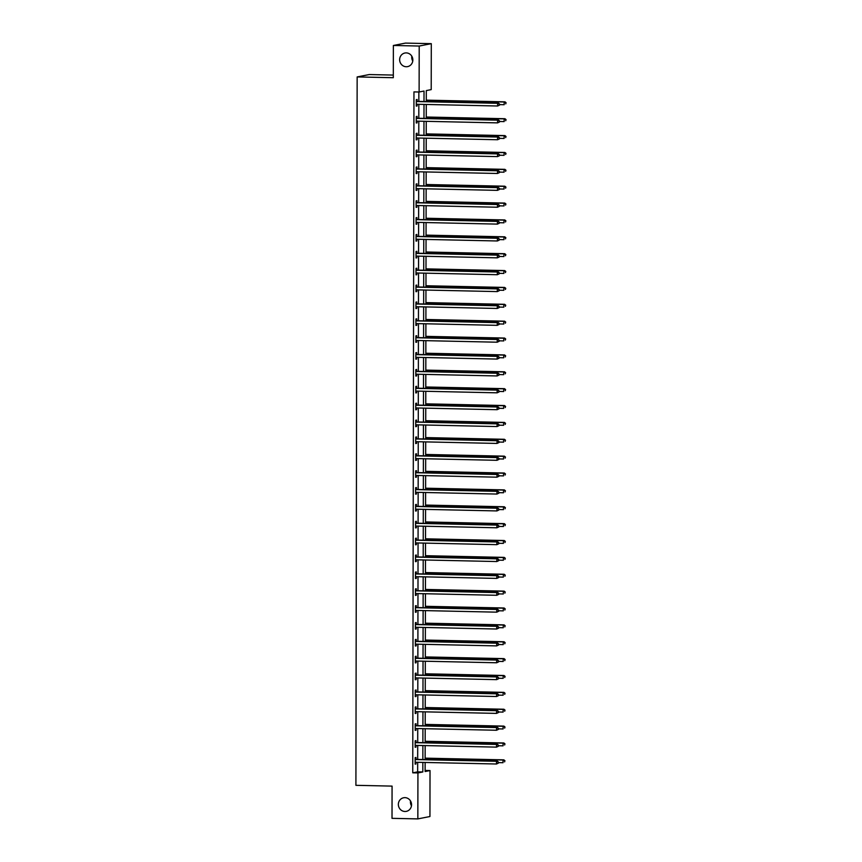 <?xml version="1.0" encoding="UTF-8"?>
<svg xmlns="http://www.w3.org/2000/svg" width="862" height="862" viewBox="0 0 862 862"><rect width="100%" height="100%" fill="white"/><g stroke="black" fill="none" stroke-linecap="round" stroke-linejoin="round"><path stroke-width="1.29" d="M404.968 797.641A6.939 6.605 78.9 0 1 406.304 811.368A6.939 6.605 78.9 0 1 398.384 805.13A6.939 6.605 78.9 0 1 404.968 797.641M406.271 52.894A6.939 6.605 78.9 0 1 407.597 66.622A6.939 6.605 78.9 0 1 399.677 60.394A6.939 6.605 78.9 0 1 406.271 52.894M411.486 805.808A6.939 6.605 78.9 0 1 410.527 800.927M412.779 61.073A6.939 6.605 78.9 0 1 411.82 56.192M393.32 75.069L369.238 74.552L357.148 76.933L355.909 785.325L392.07 786.112L392.016 818.34L417.844 818.9L417.93 772.934L422.833 771.964L422.843 762.407M357.148 76.933L393.309 77.709L393.363 45.481L405.463 43.1L431.291 43.66L431.205 89.626L426.302 90.585L426.291 101.576M425.117 770.445L430.019 770.553L429.944 816.519L417.844 818.9M423.996 101.522L424.018 91.038L419.115 92.008L413.954 91.889L412.758 772.826L417.661 771.856L417.682 762.299M417.682 759.422L417.714 745.425M417.714 742.548L417.736 728.552M417.747 725.675L417.768 711.689M417.779 708.801L417.801 694.815M417.801 691.927L417.833 677.941M417.833 675.054L417.854 661.068M417.865 658.191L417.887 644.194M417.898 641.317L417.919 627.321M417.919 624.444L417.951 610.458M417.951 607.57L417.973 593.584M417.984 590.696L418.005 576.71M418.005 573.823L418.038 559.837M418.038 556.96L418.059 542.963M418.07 540.086L418.092 526.089M418.102 523.212L418.124 509.226M418.124 506.339L418.156 492.353M418.156 489.465L418.178 475.479M418.189 472.591L418.21 458.606M418.221 455.729L418.242 441.732M418.242 438.855L418.275 424.858M418.275 421.981L418.296 407.995M418.307 405.108L418.329 391.122M418.339 388.234L418.361 374.248M418.361 371.36L418.393 357.374M418.393 354.497L418.415 340.501M418.426 337.624L418.447 323.627M418.447 320.75L418.479 306.764M418.479 303.877L418.501 289.891M418.512 287.003L418.533 273.017M418.544 270.129L418.566 256.143M418.566 253.266L418.598 239.27M418.598 236.393L418.62 222.396M418.63 219.519L418.652 205.533M418.663 202.645L418.684 188.659M418.684 185.772L418.716 171.786M418.716 168.898L418.738 154.912M418.749 152.035L418.77 138.039M418.781 135.162L418.803 121.165M418.803 118.288L418.835 104.302M418.835 101.414L418.857 91.997M417.122 101.231L417.122 99.486L416.303 99.647L416.292 106.134L417.111 105.972L417.111 104.259M417.089 118.105L417.089 116.359L416.281 116.521L416.271 123.007L417.079 122.846L417.089 121.133M417.057 134.978L417.068 133.233L416.249 133.394L416.238 139.881L417.057 139.719L417.057 138.006M417.036 151.852L417.036 150.096L416.217 150.257L416.206 156.755L417.025 156.593L417.025 154.88M417.003 168.726L417.003 166.969L416.184 167.131L416.174 173.618L416.992 173.467L416.992 171.743M416.971 185.599L416.971 183.843L416.163 184.005L416.152 190.491L416.96 190.33L416.971 188.616M416.939 202.462L416.949 200.717L416.13 200.878L416.12 207.365L416.939 207.203L416.939 205.49M416.917 219.336L416.917 217.59L416.098 217.752L416.087 224.239L416.906 224.077L416.906 222.364M416.885 236.21L416.885 234.464L416.066 234.626L416.055 241.112L416.874 240.951L416.885 239.237M416.852 253.083L416.863 251.327L416.044 251.488L416.034 257.986L416.852 257.824L416.852 256.111M416.831 269.957L416.831 268.201L416.012 268.362L416.001 274.849L416.82 274.698L416.82 272.974M416.799 286.83L416.799 285.074L415.98 285.236L415.969 291.722L416.788 291.561L416.788 289.847M416.766 303.693L416.766 301.948L415.958 302.109L415.937 308.596L416.755 308.434L416.766 306.721M416.734 320.567L416.745 318.821L415.926 318.983L415.915 325.47L416.734 325.308L416.734 323.595M416.712 337.441L416.712 335.695L415.893 335.857L415.883 342.343L416.702 342.182L416.702 340.468M416.68 354.314L416.68 352.558L415.861 352.72L415.85 359.217L416.669 359.055L416.669 357.342M416.648 371.188L416.648 369.432L415.84 369.593L415.829 376.08L416.637 375.929L416.648 374.205M416.615 388.062L416.626 386.305L415.807 386.467L415.796 392.953L416.615 392.792L416.615 391.079M416.594 404.924L416.594 403.179L415.775 403.341L415.764 409.827L416.583 409.665L416.583 407.952M416.561 421.798L416.561 420.053L415.743 420.214L415.732 426.701L416.551 426.539L416.551 424.826M416.529 438.672L416.54 436.926L415.721 437.088L415.71 443.574L416.518 443.413L416.529 441.7M416.497 455.545L416.508 453.789L415.689 453.951L415.678 460.448L416.497 460.286L416.497 458.573M416.475 472.419L416.475 470.663L415.656 470.824L415.646 477.311L416.465 477.16L416.465 475.436M416.443 489.293L416.443 487.536L415.624 487.698L415.613 494.185L416.432 494.023L416.443 492.31M416.411 506.156L416.421 504.41L415.603 504.572L415.592 511.058L416.411 510.897L416.411 509.183M416.389 523.029L416.389 521.284L415.57 521.445L415.559 527.932L416.378 527.77L416.378 526.057M416.357 539.903L416.357 538.157L415.538 538.319L415.527 544.806L416.346 544.644L416.346 542.931M416.324 556.777L416.324 555.02L415.516 555.182L415.495 561.679L416.314 561.518L416.324 559.804M416.292 573.65L416.303 571.894L415.484 572.056L415.473 578.542L416.292 578.391L416.292 576.667M416.271 590.524L416.271 588.768L415.452 588.929L415.441 595.416L416.26 595.254L416.26 593.541M416.238 607.387L416.238 605.641L415.419 605.803L415.409 612.289L416.227 612.128L416.227 610.415M416.206 624.26L416.206 622.515L415.398 622.676L415.387 629.163L416.195 629.001L416.206 627.288M416.174 641.134L416.184 639.388L415.365 639.55L415.355 646.037L416.174 645.875L416.174 644.162M416.152 658.008L416.152 656.251L415.333 656.413L415.322 662.91L416.141 662.749L416.141 661.035M416.12 674.881L416.12 673.125L415.301 673.287L415.29 679.773L416.109 679.622L416.109 677.898M416.087 691.755L416.098 689.999L415.279 690.16L415.268 696.647L416.077 696.485L416.087 694.772M416.055 708.618L416.066 706.872L415.247 707.034L415.236 713.52L416.055 713.359L416.055 711.646M416.034 725.492L416.034 723.746L415.215 723.908L415.204 730.394L416.023 730.233L416.023 728.519M416.001 742.365L416.001 740.62L415.182 740.781L415.172 747.268L415.99 747.106L416.001 745.393M415.969 759.239L415.98 757.482L415.161 757.644L415.15 764.141L415.969 763.98L415.969 762.267M393.363 45.481L419.201 46.042L431.291 43.66M412.758 772.826L417.93 772.934M419.115 92.008L419.201 46.042M422.854 759.53L422.876 745.544M422.886 742.656L422.908 728.67M422.908 725.782L422.94 711.796M422.94 708.909L422.962 694.923M422.973 692.046L422.994 678.049M423.005 675.172L423.026 661.176M423.026 658.299L423.059 644.313M423.059 641.425L423.08 627.439M423.091 624.551L423.113 610.565M423.113 607.678L423.145 593.692M423.145 590.815L423.167 576.818M423.177 573.941L423.199 559.944M423.21 557.067L423.231 543.082M423.231 540.194L423.264 526.208M423.264 523.32L423.285 509.334M423.296 506.447L423.317 492.461M423.328 489.584L423.35 475.587M423.35 472.71L423.382 458.713M423.382 455.836L423.404 441.85M423.414 438.963L423.436 424.977M423.447 422.089L423.468 408.103M423.468 405.215L423.501 391.229M423.501 388.353L423.522 374.356M423.533 371.479L423.554 357.482M423.554 354.605L423.587 340.619M423.587 337.732L423.608 323.746M423.619 320.858L423.641 306.872M423.651 303.984L423.673 289.998M423.673 287.121L423.705 273.125M423.705 270.248L423.727 256.251M423.738 253.374L423.759 239.388M423.77 236.5L423.792 222.515M423.792 219.627L423.824 205.641M423.824 202.753L423.845 188.767M423.856 185.89L423.878 171.894M423.888 169.017L423.91 155.02M423.91 152.143L423.942 138.157M423.942 135.269L423.964 121.283M423.975 118.396L423.996 104.41M425.138 762.461L425.117 771.522L430.019 770.553M426.281 104.464L426.259 118.45M426.248 121.326L426.227 135.323M426.227 138.2L426.194 152.197M426.194 155.074L426.173 169.06M426.162 171.947L426.14 185.933M426.14 188.821L426.108 202.807M426.108 205.695L426.087 219.681M426.076 222.558L426.054 236.554M426.043 239.431L426.022 253.428M426.022 256.305L425.99 270.291M425.99 273.179L425.968 287.165M425.957 290.052L425.936 304.038M425.925 306.926L425.903 320.912M425.903 323.789L425.871 337.785M425.871 340.662L425.85 354.659M425.839 357.536L425.817 371.522M425.817 374.41L425.785 388.396M425.785 391.283L425.763 405.269M425.753 408.157L425.731 422.143M425.72 425.02L425.699 439.017M425.699 441.894L425.666 455.879M425.666 458.767L425.645 472.753M425.634 475.641L425.612 489.627M425.602 492.514L425.58 506.5M425.58 509.377L425.548 523.374M425.548 526.251L425.526 540.248M425.516 543.125L425.494 557.111M425.483 559.998L425.462 573.984M425.462 576.872L425.429 590.858M425.429 593.746L425.408 607.732M425.397 610.608L425.375 624.605M425.375 627.482L425.343 641.479M425.343 644.356L425.322 658.342M425.311 661.229L425.289 675.215M425.278 678.103L425.257 692.089M425.257 694.977L425.225 708.963M425.225 711.84L425.203 725.836M425.192 728.713L425.171 742.71M425.16 745.587L425.138 759.573M417.661 771.856L422.833 771.964M416.292 105.961L417.111 105.972M416.271 122.824L417.079 122.846M416.238 139.698L417.057 139.719M416.206 156.572L417.025 156.593M416.174 173.445L416.992 173.467M416.152 190.319L416.96 190.33M416.12 207.192L416.939 207.203M416.087 224.055L416.906 224.077M416.055 240.929L416.874 240.951M416.034 257.803L416.852 257.824M416.001 274.676L416.82 274.698M415.969 291.55L416.788 291.561M415.947 308.424L416.755 308.434M415.915 325.286L416.734 325.308M415.883 342.16L416.702 342.182M415.85 359.034L416.669 359.055M415.829 375.907L416.637 375.929M415.796 392.781L416.615 392.792M415.764 409.655L416.583 409.665M415.732 426.518L416.551 426.539M415.71 443.391L416.518 443.413M415.678 460.265L416.497 460.286M415.646 477.139L416.465 477.16M415.613 494.012L416.432 494.023M415.592 510.886L416.411 510.897M415.559 527.749L416.378 527.77M415.527 544.622L416.346 544.644M415.506 561.496L416.314 561.518M415.473 578.37L416.292 578.391M415.441 595.243L416.26 595.254M415.409 612.117L416.227 612.128M415.387 628.98L416.195 629.001M415.355 645.853L416.174 645.875M415.322 662.727L416.141 662.749M415.29 679.601L416.109 679.622M415.268 696.474L416.077 696.485M415.236 713.348L416.055 713.359M415.204 730.211L416.023 730.233M415.172 747.085L415.99 747.106M415.15 763.958L415.969 763.98M499.551 105.11L499.551 104.022L499.551 105.11L497.633 106.004L416.831 104.259A1.088 1.034 -101.1 0 0 416.454 104.324L416.303 104.388M499.227 105.175L497.633 106.004L497.643 103.3L498.451 103.138L417.661 101.393A1.088 1.034 -101.1 0 1 417.273 101.307L416.303 100.876M416.303 101.393L416.454 101.468A1.088 1.034 -101.1 0 0 416.842 101.554L497.643 103.3L499.227 104.086M417.025 104.259L416.303 104.55M499.551 104.022L498.451 103.138M499.551 104.614L504.173 104.711L504.173 102.007L504.992 101.845L426.291 100.143M505.757 102.804L505.757 103.882L506.091 102.74L504.173 102.007L426.291 100.326M504.992 101.845L506.091 102.74M499.518 121.973L499.518 120.895L499.518 121.973L497.6 122.878L416.809 121.122A1.088 1.034 -101.1 0 0 416.421 121.197L416.271 121.262M499.195 122.038L497.6 122.878L497.611 120.174L498.43 120.012L417.628 118.266A1.088 1.034 -101.1 0 1 417.24 118.18L416.271 117.749M416.271 118.266L416.421 118.331A1.088 1.034 -101.1 0 0 416.809 118.417L497.611 120.174L499.195 120.96M417.003 121.133L416.271 121.423M499.518 120.895L498.43 120.012M499.497 138.847L499.497 137.769L499.497 138.847L497.579 139.741L416.777 137.995A1.088 1.034 -101.1 0 0 416.389 138.071L416.238 138.125M499.163 138.911L497.579 139.741L497.579 137.036L498.398 136.875L417.596 135.129A1.088 1.034 -101.1 0 1 417.208 135.043L416.249 134.623M416.249 135.14L416.4 135.205A1.088 1.034 -101.1 0 0 416.777 135.291L497.579 137.036L499.163 137.834M416.971 138.006L416.238 138.297M499.497 137.769L498.398 136.875M499.518 121.488L504.141 121.585L504.141 118.881L504.96 118.719L426.259 117.016M505.735 119.678L505.725 120.755L506.059 119.613L504.141 118.881L426.259 117.2M504.96 118.719L506.059 119.613M499.497 138.362L504.108 138.459L504.119 135.754L504.927 135.593L426.227 133.89M505.703 136.541L505.703 137.629L506.026 136.476L504.119 135.754L426.227 134.073M504.927 135.593L506.026 136.476M499.464 155.72L499.464 154.643L499.464 155.72L497.546 156.615L416.745 154.869A1.088 1.034 -101.1 0 0 416.357 154.945L416.206 154.998M499.13 155.785L497.546 156.615L497.546 153.91L498.365 153.748L417.574 152.003A1.088 1.034 -101.1 0 1 417.186 151.917L416.217 151.486M416.217 152.014L416.368 152.078A1.088 1.034 -101.1 0 0 416.755 152.165L497.546 153.91L499.141 154.707M416.939 154.869L416.206 155.171M499.464 154.643L498.365 153.748M499.432 172.594L499.432 171.516L499.432 172.594L497.514 173.488L416.723 171.743A1.088 1.034 -101.1 0 0 416.335 171.807L416.184 171.872M499.109 172.659L497.514 173.488L497.525 170.784L498.333 170.622L417.542 168.877A1.088 1.034 -101.1 0 1 417.154 168.79L416.184 168.359M416.184 168.887L416.335 168.952A1.088 1.034 -101.1 0 0 416.723 169.038L497.525 170.784L499.109 171.581M416.906 171.743L416.184 172.034M499.432 171.516L498.333 170.622M499.4 189.468L499.4 188.379L499.4 189.468L497.482 190.362L416.691 188.616A1.088 1.034 -101.1 0 0 416.303 188.681L416.152 188.746M499.076 189.532L497.482 190.362L497.493 187.657L498.311 187.496L417.51 185.75A1.088 1.034 -101.1 0 1 417.122 185.664L416.152 185.233M416.152 185.761L416.303 185.826A1.088 1.034 -101.1 0 0 416.691 185.912L497.493 187.657L499.076 188.444M416.885 188.616L416.152 188.907M499.4 188.379L498.311 187.496M499.464 155.225L504.076 155.332L504.087 152.628L504.906 152.466L426.205 150.764M505.671 153.414L505.671 154.503L506.005 153.35L504.087 152.628L426.205 150.947M504.906 152.466L506.005 153.35M499.432 172.098L504.054 172.206L504.054 169.502L504.873 169.34L426.173 167.637M505.638 170.288L505.638 171.366L505.972 170.223L504.054 169.502L426.173 167.81M504.873 169.34L505.972 170.223M499.4 188.972L504.022 189.069L504.022 186.364L504.841 186.203L426.14 184.511M505.617 187.162L505.617 188.239L505.94 187.097L504.022 186.364L426.14 184.683M504.841 186.203L505.94 187.097M499.378 205.846L503.99 205.943L504.001 203.238L504.82 203.076L426.119 201.374M505.585 204.035L505.585 205.113L505.908 203.971L504.001 203.238L426.108 201.557M504.82 203.076L505.908 203.971M499.346 222.719L503.968 222.816L503.968 220.112L504.787 219.95L426.087 218.248M505.552 220.909L505.552 221.987L505.886 220.844L503.968 220.112L426.087 218.431M504.787 219.95L505.886 220.844M499.313 239.593L503.936 239.69L503.936 236.985L504.755 236.824L426.054 235.121M505.531 237.772L505.52 238.86L505.854 237.707L503.936 236.985L426.054 235.304M504.755 236.824L505.854 237.707M499.281 256.456L503.904 256.564L503.914 253.859L504.723 253.697L426.022 251.995M505.498 254.646L505.498 255.734L505.822 254.581L503.914 253.859L426.022 252.167M504.723 253.697L505.822 254.581M499.26 273.329L503.871 273.437L503.882 270.733L504.701 270.571L426 268.869M505.466 271.519L505.466 272.597L505.789 271.455L503.882 270.733L426 269.041M504.701 270.571L505.789 271.455M499.227 290.203L503.85 290.3L503.85 287.596L504.669 287.434L425.968 285.742M505.434 288.393L505.434 289.47L505.768 288.328L503.85 287.596L425.968 285.915M504.669 287.434L505.768 288.328M499.195 307.077L503.817 307.174L503.817 304.469L504.636 304.308L425.936 302.605M505.412 305.267L505.401 306.344L505.735 305.202L503.817 304.469L425.936 302.788M504.636 304.308L505.735 305.202M499.173 323.95L503.785 324.047L503.796 321.343L504.604 321.181L425.903 319.479M505.38 322.14L505.38 323.218L505.703 322.076L503.796 321.343L425.903 319.662M504.604 321.181L505.703 322.076M499.141 340.824L503.753 340.921L503.764 338.216L504.582 338.055L425.882 336.352M505.347 339.003L505.347 340.091L505.671 338.938L503.764 338.216L425.882 336.536M504.582 338.055L505.671 338.938M499.109 357.687L503.731 357.795L503.731 355.09L504.55 354.928L425.85 353.226M505.315 355.877L505.315 356.965L505.649 355.812L503.731 355.09L425.85 353.398M504.55 354.928L505.649 355.812M499.076 374.561L503.699 374.668L503.699 371.964L504.518 371.802L425.817 370.1M505.294 372.75L505.283 373.828L505.617 372.686L503.699 371.964L425.817 370.272M504.518 371.802L505.617 372.686M499.055 391.434L503.667 391.531L503.677 388.827L504.485 388.665L425.785 386.973M505.261 389.624L505.261 390.702L505.585 389.559L503.677 388.827L425.785 387.146M504.485 388.665L505.585 389.559M499.023 408.308L503.634 408.405L503.645 405.7L504.464 405.539L425.763 403.836M505.229 406.498L505.229 407.575L505.563 406.433L503.645 405.7L425.763 404.019M504.464 405.539L505.563 406.433M498.99 425.181L503.613 425.278L503.613 422.574L504.432 422.412L425.731 420.71M505.197 423.371L505.197 424.449L505.531 423.307L503.613 422.574L425.731 420.893M504.432 422.412L505.531 423.307M498.958 442.055L503.58 442.152L503.58 439.448L504.399 439.286L425.699 437.584M505.175 440.234L505.175 441.322L505.498 440.17L503.58 439.448L425.699 437.767M504.399 439.286L505.498 440.17M498.936 458.918L503.548 459.026L503.559 456.321L504.378 456.16L425.677 454.457M505.143 457.108L505.143 458.196L505.466 457.043L503.559 456.321L425.677 454.63M504.378 456.16L505.466 457.043M499.378 206.341L499.378 205.253L499.378 206.341L497.46 207.236L416.658 205.49A1.088 1.034 -101.1 0 0 416.271 205.555L416.12 205.619M499.044 206.406L497.46 207.236L497.46 204.531L498.279 204.369L417.477 202.624A1.088 1.034 -101.1 0 1 417.1 202.538L416.13 202.107M416.13 202.624L416.281 202.699A1.088 1.034 -101.1 0 0 416.658 202.785L497.46 204.531L499.044 205.318M416.852 205.49L416.12 205.781M499.378 205.253L498.279 204.369M499.346 223.204L499.346 222.127L499.346 223.204L497.428 224.109L416.626 222.353A1.088 1.034 -101.1 0 0 416.249 222.428L416.087 222.493M499.023 223.269L497.428 224.109L497.428 221.405L498.247 221.243L417.456 219.498A1.088 1.034 -101.1 0 1 417.068 219.411L416.098 218.98M416.098 219.498L416.249 219.562A1.088 1.034 -101.1 0 0 416.637 219.648L497.428 221.405L499.023 222.191M416.82 222.364L416.087 222.655M499.346 222.127L498.247 221.243M499.313 240.078L499.313 239L499.313 240.078L497.396 240.972L416.605 239.227A1.088 1.034 -101.1 0 0 416.217 239.302L416.066 239.356M498.99 240.142L497.396 240.972L497.406 238.268L498.225 238.106L417.423 236.36A1.088 1.034 -101.1 0 1 417.036 236.274L416.066 235.854M416.066 236.371L416.217 236.436A1.088 1.034 -101.1 0 0 416.605 236.522L497.406 238.268L498.99 239.065M416.788 239.237L416.066 239.528M499.313 239L498.225 238.106M499.281 256.951L499.292 255.874L499.281 256.951L497.374 257.846L416.572 256.1A1.088 1.034 -101.1 0 0 416.184 256.176L416.034 256.229M498.958 257.016L497.374 257.846L497.374 255.141L498.193 254.98L417.391 253.234A1.088 1.034 -101.1 0 1 417.003 253.148L416.044 252.717M416.034 253.245L416.195 253.309A1.088 1.034 -101.1 0 0 416.572 253.396L497.374 255.141L498.958 255.939M416.766 256.1L416.034 256.402M499.292 255.874L498.193 254.98M499.26 273.825L499.26 272.748L499.26 273.825L497.342 274.719L416.54 272.974A1.088 1.034 -101.1 0 0 416.152 273.038L416.001 273.103M498.926 273.89L497.342 274.719L497.342 272.015L498.161 271.853L417.359 270.108A1.088 1.034 -101.1 0 1 416.982 270.021L416.012 269.59M416.012 270.118L416.163 270.183A1.088 1.034 -101.1 0 0 416.551 270.269L497.342 272.015L498.926 272.812M416.734 272.974L416.001 273.265M499.26 272.748L498.161 271.853M499.227 290.699L499.227 289.61L499.227 290.699L497.309 291.593L416.508 289.847A1.088 1.034 -101.1 0 0 416.13 289.912L415.98 289.977M498.904 290.763L497.309 291.593L497.309 288.889L498.128 288.727L417.337 286.981A1.088 1.034 -101.1 0 1 416.949 286.895L415.98 286.464M415.98 286.992L416.13 287.057A1.088 1.034 -101.1 0 0 416.518 287.143L497.309 288.889L498.904 289.675M416.702 289.847L415.969 290.138M499.227 289.61L498.128 288.727M499.195 307.572L499.195 306.484L499.195 307.572L497.277 308.467L416.486 306.721A1.088 1.034 -101.1 0 0 416.098 306.786L415.947 306.85M498.872 307.637L497.277 308.467L497.288 305.762L498.107 305.601L417.305 303.855A1.088 1.034 -101.1 0 1 416.917 303.769L415.947 303.338M415.947 303.855L416.098 303.93A1.088 1.034 -101.1 0 0 416.486 304.017L497.288 305.762L498.872 306.549M416.68 306.721L415.947 307.012M499.195 306.484L498.107 305.601M499.163 324.435L499.173 323.358L499.163 324.435L497.255 325.34L416.454 323.584A1.088 1.034 -101.1 0 0 416.066 323.659L415.915 323.724M498.839 324.5L497.255 325.34L497.255 322.636L498.074 322.474L417.273 320.729A1.088 1.034 -101.1 0 1 416.885 320.632L415.926 320.211M415.926 320.729L416.077 320.793A1.088 1.034 -101.1 0 0 416.454 320.88L497.255 322.636L498.839 323.422M416.648 323.595L415.915 323.886M499.173 323.358L498.074 322.474M499.141 341.309L499.141 340.231L499.141 341.309L497.223 342.203L416.421 340.458A1.088 1.034 -101.1 0 0 416.034 340.533L415.883 340.587M498.807 341.374L497.223 342.203L497.223 339.499L498.042 339.337L417.24 337.592A1.088 1.034 -101.1 0 1 416.863 337.505L415.893 337.085M415.893 337.602L416.044 337.667A1.088 1.034 -101.1 0 0 416.432 337.753L497.223 339.499L498.818 340.296M416.615 340.468L415.883 340.759M499.141 340.231L498.042 339.337M499.109 358.183L499.109 357.105L499.109 358.183L497.191 359.077L416.389 357.331A1.088 1.034 -101.1 0 0 416.012 357.407L415.861 357.461M498.786 358.247L497.191 359.077L497.202 356.372L498.01 356.211L417.219 354.465A1.088 1.034 -101.1 0 1 416.831 354.379L415.861 353.948M415.861 354.476L416.012 354.541A1.088 1.034 -101.1 0 0 416.4 354.627L497.202 356.372L498.786 357.17M416.583 357.331L415.861 357.633M499.109 357.105L498.01 356.211M499.076 375.056L499.076 373.979L499.076 375.056L497.158 375.951L416.368 374.205A1.088 1.034 -101.1 0 0 415.98 374.27L415.829 374.334M498.753 375.121L497.158 375.951L497.169 373.246L497.988 373.084L417.186 371.339A1.088 1.034 -101.1 0 1 416.799 371.253L415.829 370.822M415.829 371.35L415.98 371.414A1.088 1.034 -101.1 0 0 416.368 371.5L497.169 373.246L498.753 374.043M416.561 374.205L415.829 374.496M499.076 373.979L497.988 373.084M499.055 391.93L499.055 390.842L499.055 391.93L497.137 392.824L416.335 391.079A1.088 1.034 -101.1 0 0 415.947 391.143L415.796 391.208M498.721 391.994L497.137 392.824L497.137 390.12L497.956 389.958L417.154 388.212A1.088 1.034 -101.1 0 1 416.766 388.126L415.807 387.695M415.807 388.223L415.958 388.288A1.088 1.034 -101.1 0 0 416.335 388.374L497.137 390.12L498.721 390.906M416.529 391.079L415.796 391.37M499.055 390.842L497.956 389.958M499.023 408.803L499.023 407.715L499.023 408.803L497.105 409.698L416.303 407.952A1.088 1.034 -101.1 0 0 415.915 408.017L415.764 408.082M498.689 408.868L497.105 409.698L497.105 406.993L497.924 406.832L417.133 405.086A1.088 1.034 -101.1 0 1 416.745 405L415.775 404.569M415.775 405.086L415.926 405.162A1.088 1.034 -101.1 0 0 416.314 405.248L497.105 406.993L498.699 407.78M416.497 407.952L415.764 408.243M499.023 407.715L497.924 406.832M498.99 425.666L498.99 424.589L498.99 425.666L497.072 426.561L416.281 424.815A1.088 1.034 -101.1 0 0 415.893 424.891L415.743 424.944M498.667 425.731L497.072 426.561L497.083 423.867L497.891 423.705L417.1 421.96A1.088 1.034 -101.1 0 1 416.712 421.863L415.743 421.443M415.743 421.96L415.893 422.024A1.088 1.034 -101.1 0 0 416.281 422.111L497.083 423.867L498.667 424.654M416.465 424.826L415.743 425.117M498.99 424.589L497.891 423.705M498.958 442.54L498.958 441.463L498.958 442.54L497.04 443.434L416.249 441.689A1.088 1.034 -101.1 0 0 415.861 441.764L415.71 441.818M498.635 442.605L497.04 443.434L497.051 440.73L497.87 440.568L417.068 438.823A1.088 1.034 -101.1 0 1 416.68 438.736L415.71 438.316M415.71 438.833L415.861 438.898A1.088 1.034 -101.1 0 0 416.249 438.984L497.051 440.73L498.635 441.527M416.443 441.7L415.71 441.99M498.958 441.463L497.87 440.568M498.936 459.414L498.936 458.336L498.936 459.414L497.018 460.308L416.217 458.562A1.088 1.034 -101.1 0 0 415.829 458.638L415.678 458.692M498.602 459.478L497.018 460.308L497.018 457.603L497.837 457.442L417.036 455.696A1.088 1.034 -101.1 0 1 416.658 455.61L415.689 455.179M415.689 455.707L415.84 455.772A1.088 1.034 -101.1 0 0 416.227 455.858L497.018 457.603L498.602 458.401M416.411 458.562L415.678 458.864M498.936 458.336L497.837 457.442M498.904 476.287L498.904 475.21L498.904 476.287L496.986 477.182L416.184 475.436A1.088 1.034 -101.1 0 0 415.807 475.501L415.646 475.565M498.581 476.352L496.986 477.182L496.986 474.477L497.805 474.315L417.014 472.57A1.088 1.034 -101.1 0 1 416.626 472.484L415.656 472.053M415.656 472.581L415.807 472.645A1.088 1.034 -101.1 0 0 416.195 472.732L496.986 474.477L498.581 475.274M416.378 475.436L415.646 475.727M498.904 475.21L497.805 474.315M498.872 493.161L498.872 492.073L498.872 493.161L496.954 494.055L416.163 492.31A1.088 1.034 -101.1 0 0 415.775 492.374L415.624 492.439M498.548 493.226L496.954 494.055L496.965 491.351L497.783 491.189L416.982 489.444A1.088 1.034 -101.1 0 1 416.594 489.357L415.624 488.926M415.624 489.454L415.775 489.519A1.088 1.034 -101.1 0 0 416.163 489.605L496.965 491.351L498.548 492.137M416.346 492.31L415.624 492.601M498.872 492.073L497.783 491.189M498.839 510.035L498.85 508.946L498.839 510.035L496.932 510.929L416.13 509.183A1.088 1.034 -101.1 0 0 415.743 509.248L415.592 509.313M498.516 510.099L496.932 510.929L496.932 508.224L497.751 508.063L416.949 506.317A1.088 1.034 -101.1 0 1 416.561 506.231L415.603 505.8M415.592 506.317L415.753 506.393A1.088 1.034 -101.1 0 0 416.13 506.479L496.932 508.224L498.516 509.011M416.324 509.183L415.592 509.474M498.85 508.946L497.751 508.063M498.818 526.897L498.818 525.82L498.818 526.897L496.9 527.792L416.098 526.046A1.088 1.034 -101.1 0 0 415.71 526.122L415.559 526.176M498.484 526.962L496.9 527.792L496.9 525.098L497.719 524.936L416.917 523.191A1.088 1.034 -101.1 0 1 416.54 523.094L415.57 522.674M415.57 523.191L415.721 523.256A1.088 1.034 -101.1 0 0 416.109 523.342L496.9 525.098L498.484 525.885M416.292 526.057L415.559 526.348M498.818 525.82L497.719 524.936M498.786 543.771L498.786 542.694L498.786 543.771L496.868 544.665L416.066 542.92A1.088 1.034 -101.1 0 0 415.689 542.995L415.538 543.049M498.462 543.836L496.868 544.665L496.868 541.961L497.686 541.799L416.896 540.054A1.088 1.034 -101.1 0 1 416.508 539.968L415.538 539.547M415.538 540.065L415.689 540.129A1.088 1.034 -101.1 0 0 416.077 540.215L496.868 541.961L498.462 542.758M416.26 542.931L415.527 543.222M498.786 542.694L497.686 541.799M498.753 560.645L498.753 559.567L498.753 560.645L496.835 561.539L416.044 559.794A1.088 1.034 -101.1 0 0 415.656 559.869L415.506 559.923M498.43 560.709L496.835 561.539L496.846 558.835L497.665 558.673L416.863 556.927A1.088 1.034 -101.1 0 1 416.475 556.841L415.506 556.41M415.506 556.938L415.656 557.003A1.088 1.034 -101.1 0 0 416.044 557.089L496.846 558.835L498.43 559.632M416.238 559.794L415.506 560.084M498.753 559.567L497.665 558.673M498.721 577.518L498.732 576.441L498.721 577.518L496.814 578.413L416.012 576.667A1.088 1.034 -101.1 0 0 415.624 576.732L415.473 576.797M498.398 577.583L496.814 578.413L496.814 575.708L497.633 575.547L416.831 573.801A1.088 1.034 -101.1 0 1 416.443 573.715L415.484 573.284M415.484 573.812L415.635 573.876A1.088 1.034 -101.1 0 0 416.012 573.963L496.814 575.708L498.398 576.506M416.206 576.667L415.473 576.958M498.732 576.441L497.633 575.547M498.699 594.392L498.699 593.304L498.699 594.392L496.781 595.286L415.98 593.541A1.088 1.034 -101.1 0 0 415.592 593.606L415.441 593.67M498.365 594.457L496.781 595.286L496.781 592.582L497.6 592.42L416.799 590.675A1.088 1.034 -101.1 0 1 416.421 590.589L415.452 590.158M415.452 590.686L415.603 590.75A1.088 1.034 -101.1 0 0 415.99 590.836L496.781 592.582L498.376 593.368M416.174 593.541L415.441 593.832M498.699 593.304L497.6 592.42M498.667 611.266L498.667 610.177L498.667 611.266L496.749 612.16L415.947 610.415A1.088 1.034 -101.1 0 0 415.57 610.479L415.419 610.544M498.344 611.33L496.749 612.16L496.76 609.456L497.568 609.294L416.777 607.548A1.088 1.034 -101.1 0 1 416.389 607.462L415.419 607.031M415.419 607.548L415.57 607.624A1.088 1.034 -101.1 0 0 415.958 607.71L496.76 609.456L498.344 610.242M416.141 610.415L415.419 610.705M498.667 610.177L497.568 609.294M498.635 628.129L498.635 627.051L498.635 628.129L496.717 629.023L415.926 627.277A1.088 1.034 -101.1 0 0 415.538 627.353L415.387 627.407M498.311 628.193L496.717 629.023L496.727 626.329L497.546 626.168L416.745 624.411A1.088 1.034 -101.1 0 1 416.357 624.325L415.387 623.905M415.387 624.422L415.538 624.487A1.088 1.034 -101.1 0 0 415.926 624.573L496.727 626.329L498.311 627.116M416.12 627.288L415.387 627.579M498.635 627.051L497.546 626.168M498.613 645.002L498.613 643.925L498.613 645.002L496.695 645.897L415.893 644.151A1.088 1.034 -101.1 0 0 415.506 644.226L415.355 644.28M498.279 645.067L496.695 645.897L496.695 643.192L497.514 643.03L416.712 641.285A1.088 1.034 -101.1 0 1 416.324 641.199L415.365 640.778M415.365 641.296L415.516 641.36A1.088 1.034 -101.1 0 0 415.893 641.447L496.695 643.192L498.279 643.989M416.087 644.162L415.355 644.453M498.613 643.925L497.514 643.03M498.581 661.876L498.581 660.798L498.581 661.876L496.663 662.77L415.861 661.025A1.088 1.034 -101.1 0 0 415.473 661.1L415.322 661.154M498.247 661.941L496.663 662.77L496.663 660.066L497.482 659.904L416.691 658.159A1.088 1.034 -101.1 0 1 416.303 658.072L415.333 657.641M415.333 658.169L415.484 658.234A1.088 1.034 -101.1 0 0 415.872 658.32L496.663 660.066L498.258 660.863M416.055 661.025L415.322 661.316M498.581 660.798L497.482 659.904M498.548 678.75L498.548 677.672L498.548 678.75L496.631 679.644L415.84 677.898A1.088 1.034 -101.1 0 0 415.452 677.963L415.301 678.028M498.225 678.814L496.631 679.644L496.641 676.939L497.449 676.778L416.658 675.032A1.088 1.034 -101.1 0 1 416.271 674.946L415.301 674.515M415.301 675.043L415.452 675.108A1.088 1.034 -101.1 0 0 415.84 675.194L496.641 676.939L498.225 677.737M416.023 677.898L415.301 678.189M498.548 677.672L497.449 676.778M498.516 695.623L498.516 694.535L498.516 695.623L496.598 696.518L415.807 694.772A1.088 1.034 -101.1 0 0 415.419 694.837L415.268 694.901M498.193 695.688L496.598 696.518L496.609 693.813L497.428 693.651L416.626 691.906A1.088 1.034 -101.1 0 1 416.238 691.82L415.268 691.389M415.268 691.906L415.419 691.981A1.088 1.034 -101.1 0 0 415.807 692.067L496.609 693.813L498.193 694.6M416.001 694.772L415.268 695.063M498.516 694.535L497.428 693.651M498.495 712.497L498.495 711.409L498.495 712.497L496.577 713.391L415.775 711.646A1.088 1.034 -101.1 0 0 415.387 711.71L415.236 711.775M498.161 712.562L496.577 713.391L496.577 710.687L497.396 710.525L416.594 708.779A1.088 1.034 -101.1 0 1 416.217 708.693L415.247 708.262M415.247 708.779L415.398 708.855A1.088 1.034 -101.1 0 0 415.786 708.941L496.577 710.687L498.161 711.473M415.969 711.646L415.236 711.937M498.495 711.409L497.396 710.525M498.462 729.36L498.462 728.282L498.462 729.36L496.544 730.254L415.743 728.509A1.088 1.034 -101.1 0 0 415.365 728.584L415.204 728.638M498.139 729.424L496.544 730.254L496.544 727.56L497.363 727.399L416.572 725.642A1.088 1.034 -101.1 0 1 416.184 725.556L415.215 725.136M415.215 725.653L415.365 725.718A1.088 1.034 -101.1 0 0 415.753 725.804L496.544 727.56L498.139 728.347M415.937 728.519L415.204 728.81M498.462 728.282L497.363 727.399M498.904 475.792L503.527 475.899L503.527 473.195L504.345 473.033L425.645 471.331M505.11 473.981L505.11 475.059L505.444 473.917L503.527 473.195L425.645 471.503M504.345 473.033L505.444 473.917M498.872 492.665L503.494 492.762L503.494 490.058L504.313 489.896L425.612 488.204M505.089 490.855L505.078 491.933L505.412 490.79L503.494 490.058L425.612 488.377M504.313 489.896L505.412 490.79M498.839 509.539L503.462 509.636L503.473 506.931L504.281 506.77L425.58 505.067M505.057 507.729L505.057 508.806L505.38 507.664L503.473 506.931L425.58 505.251M504.281 506.77L505.38 507.664M498.818 526.413L503.43 526.51L503.44 523.805L504.259 523.643L425.559 521.941M505.024 524.602L505.024 525.68L505.347 524.538L503.44 523.805L425.559 522.124M504.259 523.643L505.347 524.538M498.786 543.286L503.408 543.383L503.408 540.679L504.227 540.517L425.526 538.815M504.992 541.465L504.992 542.554L505.326 541.401L503.408 540.679L425.526 538.998M504.227 540.517L505.326 541.401M498.753 560.149L503.376 560.257L503.376 557.552L504.195 557.391L425.494 555.688M504.97 558.339L504.96 559.427L505.294 558.274L503.376 557.552L425.494 555.861M504.195 557.391L505.294 558.274M498.732 577.023L503.343 577.12L503.354 574.426L504.162 574.264L425.462 572.562M504.938 575.213L504.938 576.29L505.261 575.148L503.354 574.426L425.462 572.734M504.162 574.264L505.261 575.148M498.699 593.896L503.311 593.993L503.322 591.289L504.141 591.127L425.44 589.436M504.906 592.086L504.906 593.164L505.229 592.022L503.322 591.289L425.44 589.608M504.141 591.127L505.229 592.022M498.667 610.77L503.289 610.867L503.289 608.163L504.108 608.001L425.408 606.298M504.873 608.96L504.873 610.037L505.207 608.895L503.289 608.163L425.408 606.482M504.108 608.001L505.207 608.895M498.635 627.644L503.257 627.741L503.257 625.036L504.076 624.875L425.375 623.172M504.852 625.834L504.841 626.911L505.175 625.769L503.257 625.036L425.375 623.355M504.076 624.875L505.175 625.769M498.613 644.517L503.225 644.614L503.236 641.91L504.044 641.748L425.343 640.046M504.82 642.696L504.82 643.785L505.143 642.632L503.236 641.91L425.343 640.229M504.044 641.748L505.143 642.632M498.581 661.38L503.192 661.488L503.203 658.783L504.022 658.622L425.322 656.919M504.787 659.57L504.787 660.658L505.121 659.505L503.203 658.783L425.322 657.092M504.022 658.622L505.121 659.505M498.548 678.254L503.171 678.351L503.171 675.657L503.99 675.496L425.289 673.793M504.755 676.444L504.755 677.521L505.089 676.379L503.171 675.657L425.289 673.965M503.99 675.496L505.089 676.379M498.516 695.128L503.139 695.225L503.139 692.52L503.958 692.358L425.257 690.667M504.733 693.317L504.733 694.395L505.057 693.253L503.139 692.52L425.257 690.839M503.958 692.358L505.057 693.253M498.495 712.001L503.106 712.098L503.117 709.394L503.936 709.232L425.235 707.53M504.701 710.191L504.701 711.269L505.024 710.126L503.117 709.394L425.235 707.713M503.936 709.232L505.024 710.126M498.462 728.875L503.085 728.972L503.085 726.267L503.904 726.106L425.203 724.403M504.669 727.065L504.669 728.142L505.003 727L503.085 726.267L425.203 724.586M503.904 726.106L505.003 727M498.43 746.233L498.43 745.156L498.43 746.233L496.512 747.128L415.721 745.382A1.088 1.034 -101.1 0 0 415.333 745.458L415.182 745.511M498.107 746.298L496.512 747.128L496.523 744.423L497.342 744.262L416.54 742.516A1.088 1.034 -101.1 0 1 416.152 742.43L415.182 741.999M415.182 742.527L415.333 742.591A1.088 1.034 -101.1 0 0 415.721 742.678L496.523 744.423L498.107 745.221M415.904 745.393L415.182 745.684M498.43 745.156L497.342 744.262M498.43 745.749L503.052 745.846L503.052 743.141L503.871 742.979L425.171 741.277M504.647 743.928L504.636 745.016L504.97 743.863L503.052 743.141L425.171 741.46M503.871 742.979L504.97 743.863M498.398 763.107L498.408 762.03L498.398 763.107L496.49 764.001L415.689 762.256A1.088 1.034 -101.1 0 0 415.301 762.32L415.15 762.385M498.074 763.172L496.49 764.001L496.49 761.297L497.309 761.135L416.508 759.39A1.088 1.034 -101.1 0 1 416.12 759.303L415.161 758.872M415.15 759.4L415.312 759.465A1.088 1.034 -101.1 0 0 415.689 759.551L496.49 761.297L498.074 762.094M415.883 762.256L415.15 762.547M498.408 762.03L497.309 761.135M498.398 762.611L503.02 762.719L503.031 760.015L503.839 759.853L425.138 758.151M504.615 760.801L504.615 761.889L504.938 760.737L503.031 760.015L425.138 758.323M503.839 759.853L504.938 760.737M416.454 101.468L417.273 101.307M416.842 101.554L417.661 101.393M416.421 118.331L417.24 118.18M416.809 118.417L417.628 118.266M416.4 135.205L417.208 135.043M416.777 135.291L417.596 135.129M416.368 152.078L417.186 151.917M416.755 152.165L417.574 152.003M416.335 168.952L417.154 168.79M416.723 169.038L417.542 168.877M416.303 185.826L417.122 185.664M416.691 185.912L417.51 185.75M416.281 202.699L417.1 202.538M416.658 202.785L417.477 202.624M416.249 219.562L417.068 219.411M416.637 219.648L417.456 219.498M416.217 236.436L417.036 236.274M416.605 236.522L417.423 236.36M416.195 253.309L417.003 253.148M416.572 253.396L417.391 253.234M416.163 270.183L416.982 270.021M416.551 270.269L417.359 270.108M416.13 287.057L416.949 286.895M416.518 287.143L417.337 286.981M416.098 303.93L416.917 303.769M416.486 304.017L417.305 303.855M416.077 320.793L416.885 320.632M416.454 320.88L417.273 320.729M416.044 337.667L416.863 337.505M416.432 337.753L417.24 337.592M416.012 354.541L416.831 354.379M416.4 354.627L417.219 354.465M415.98 371.414L416.799 371.253M416.368 371.5L417.186 371.339M415.958 388.288L416.766 388.126M416.335 388.374L417.154 388.212M415.926 405.162L416.745 405M416.314 405.248L417.133 405.086M415.893 422.024L416.712 421.863M416.281 422.111L417.1 421.96M415.861 438.898L416.68 438.736M416.249 438.984L417.068 438.823M415.84 455.772L416.658 455.61M416.227 455.858L417.036 455.696M415.807 472.645L416.626 472.484M416.195 472.732L417.014 472.57M415.775 489.519L416.594 489.357M416.163 489.605L416.982 489.444M415.753 506.393L416.561 506.231M416.13 506.479L416.949 506.317M415.721 523.256L416.54 523.094M416.109 523.342L416.917 523.191M415.689 540.129L416.508 539.968M416.077 540.215L416.896 540.054M415.656 557.003L416.475 556.841M416.044 557.089L416.863 556.927M415.635 573.876L416.443 573.715M416.012 573.963L416.831 573.801M415.603 590.75L416.421 590.589M415.99 590.836L416.799 590.675M415.57 607.624L416.389 607.462M415.958 607.71L416.777 607.548M415.538 624.487L416.357 624.325M415.926 624.573L416.745 624.411M415.516 641.36L416.324 641.199M415.893 641.447L416.712 641.285M415.484 658.234L416.303 658.072M415.872 658.32L416.691 658.159M415.452 675.108L416.271 674.946M415.84 675.194L416.658 675.032M415.419 691.981L416.238 691.82M415.807 692.067L416.626 691.906M415.398 708.855L416.217 708.693M415.786 708.941L416.594 708.779M415.365 725.718L416.184 725.556M415.753 725.804L416.572 725.642M415.333 742.591L416.152 742.43M415.721 742.678L416.54 742.516M415.312 759.465L416.12 759.303M415.689 759.551L416.508 759.39"/></g></svg>
